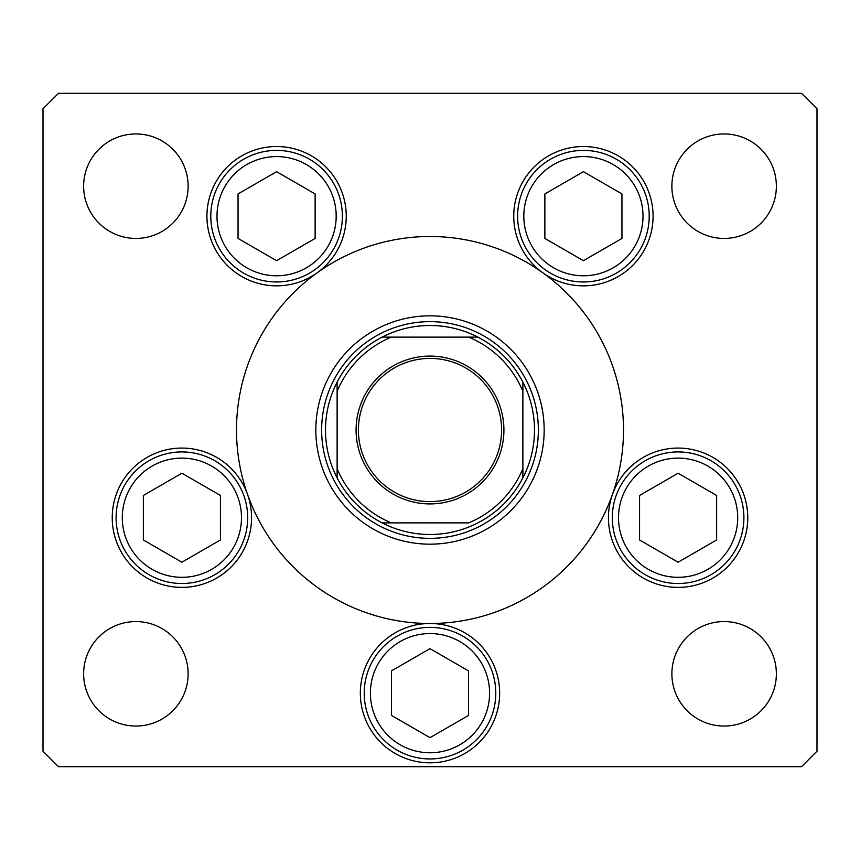 <?xml version="1.0" encoding="UTF-8"?>
<svg xmlns="http://www.w3.org/2000/svg" width="860" height="860" viewBox="0 0 860 860"><rect width="100%" height="100%" fill="white"/><g stroke="black" fill="none" stroke-linecap="round" stroke-linejoin="round"><path stroke-width="1.29" d="M315.835 430A114.165 114.165 0 0 0 430 544.165A114.165 114.165 0 0 0 544.165 430A114.165 114.165 0 0 0 430 315.835A114.165 114.165 0 0 0 315.835 430M623.5 430A193.5 193.5 0 0 0 430 236.5A193.5 193.5 0 0 0 236.5 430A193.5 193.5 0 0 0 430 623.5A193.5 193.5 0 0 0 623.5 430M317.2 272.781A69.66 69.66 0 0 0 276.587 146.523A69.66 69.66 0 0 0 244.777 278.156A69.66 69.66 0 0 0 317.2 272.781M542.8 272.781A69.66 69.66 0 0 0 653.073 216.182A69.66 69.66 0 0 0 583.413 146.523A69.66 69.66 0 0 0 542.8 272.781M608.45 517.72A69.66 69.66 0 0 0 678.11 587.38A69.66 69.66 0 0 0 747.77 517.72A69.66 69.66 0 0 0 612.438 494.5A69.66 69.66 0 0 0 608.45 517.72M360.34 693.16A69.66 69.66 0 0 0 430 762.82A69.66 69.66 0 0 0 499.66 693.16A69.66 69.66 0 0 0 430 623.5A69.66 69.66 0 0 0 360.34 693.16M112.23 517.72A69.66 69.66 0 0 0 181.89 587.38A69.66 69.66 0 0 0 247.562 494.5A69.66 69.66 0 0 0 112.23 517.72M776.365 673.81A52.245 52.245 0 0 1 724.12 726.055A52.245 52.245 0 0 1 671.875 673.81A52.245 52.245 0 0 1 724.12 621.565A52.245 52.245 0 0 1 776.365 673.81M188.125 186.19A52.245 52.245 0 0 1 135.88 238.435A52.245 52.245 0 0 1 83.635 186.19A52.245 52.245 0 0 1 135.88 133.945A52.245 52.245 0 0 1 188.125 186.19M671.875 186.19A52.245 52.245 0 0 0 724.12 238.435A52.245 52.245 0 0 0 776.365 186.19A52.245 52.245 0 0 0 724.12 133.945A52.245 52.245 0 0 0 671.875 186.19M83.635 673.81A52.245 52.245 0 0 0 135.88 726.055A52.245 52.245 0 0 0 188.125 673.81A52.245 52.245 0 0 0 135.88 621.565A52.245 52.245 0 0 0 83.635 673.81M43 108.79L43 751.21L58.48 766.69L801.52 766.69L817 751.21L817 108.79L801.52 93.31L58.48 93.31L43 108.79M116.1 517.72A65.79 65.79 0 0 1 181.89 451.93A65.79 65.79 0 0 1 247.68 517.72A65.79 65.79 0 0 1 181.89 583.51A65.79 65.79 0 0 1 116.1 517.72A65.79 65.79 0 0 0 181.89 583.51A65.79 65.79 0 0 0 247.68 517.72M181.89 473.215L143.351 495.467L143.351 539.972L181.89 562.225L220.429 539.972L220.429 495.467L181.89 473.215M612.32 517.72A65.79 65.79 0 0 1 678.11 451.93A65.79 65.79 0 0 1 743.9 517.72A65.79 65.79 0 0 1 678.11 583.51A65.79 65.79 0 0 1 612.32 517.72A65.79 65.79 0 0 0 678.11 583.51A65.79 65.79 0 0 0 743.9 517.72M678.11 473.215L639.571 495.467L639.571 539.972L678.11 562.225L716.649 539.972L716.649 495.467L678.11 473.215M364.21 693.16A65.79 65.79 0 0 1 430 627.37A65.79 65.79 0 0 1 495.79 693.16A65.79 65.79 0 0 1 430 758.95A65.79 65.79 0 0 1 364.21 693.16A65.79 65.79 0 0 0 430 758.95A65.79 65.79 0 0 0 495.79 693.16M430 648.655L391.461 670.908L391.461 715.413L430 737.665L468.539 715.413L468.539 670.908L430 648.655M517.623 216.182A65.79 65.79 0 0 1 583.413 150.393A65.79 65.79 0 0 1 649.203 216.182A65.79 65.79 0 0 1 583.413 281.973A65.79 65.79 0 0 1 517.623 216.182A65.79 65.79 0 0 0 583.413 281.973A65.79 65.79 0 0 0 649.203 216.182M583.413 171.677L544.875 193.93L544.875 238.435L583.413 260.688L621.952 238.435L621.952 193.93L583.413 171.677M210.797 216.182A65.79 65.79 0 0 1 276.587 150.393A65.79 65.79 0 0 1 342.377 216.182A65.79 65.79 0 0 1 276.587 281.973A65.79 65.79 0 0 1 210.797 216.182A65.79 65.79 0 0 0 276.587 281.973A65.79 65.79 0 0 0 342.377 216.182M276.587 171.677L238.048 193.93L238.048 238.435L276.587 260.688L315.125 238.435L315.125 193.93L276.587 171.677M503.917 430A73.917 73.917 0 0 1 430 503.917A73.917 73.917 0 0 1 356.083 430A73.917 73.917 0 0 1 430 356.083A73.917 73.917 0 0 1 503.917 430M358.405 430A71.595 71.595 0 0 0 430 501.595A71.595 71.595 0 0 0 501.595 430A71.595 71.595 0 0 0 430 358.405A71.595 71.595 0 0 0 358.405 430M534.49 430A104.49 104.49 0 0 0 522.88 382.13L522.88 391.3L522.88 382.13A104.49 104.49 0 0 0 382.13 337.12L391.3 337.12L382.13 337.12A104.49 104.49 0 0 0 337.12 477.87L337.12 468.7L337.12 477.87A104.49 104.49 0 0 0 382.13 522.88L468.7 522.88A100.62 100.62 0 0 0 522.88 468.7L522.88 391.3A100.62 100.62 0 0 0 468.7 337.12L391.3 337.12A100.62 100.62 0 0 0 337.12 391.3L337.12 468.7A100.62 100.62 0 0 0 391.3 522.88L382.13 522.88A104.49 104.49 0 0 0 522.88 477.87L522.88 468.7L522.88 477.87A104.49 104.49 0 0 0 534.49 430M321.64 430A108.36 108.36 0 0 1 430 321.64A108.36 108.36 0 0 1 538.36 430A108.36 108.36 0 0 1 430 538.36A108.36 108.36 0 0 1 321.64 430M337.12 382.13L337.12 391.3L337.12 382.13A104.49 104.49 0 0 1 382.13 337.12M477.87 337.12L468.7 337.12L477.87 337.12A104.49 104.49 0 0 1 522.88 382.13M241.488 517.72A59.598 59.598 0 0 0 181.89 458.122A59.598 59.598 0 0 0 122.292 517.72A59.598 59.598 0 0 0 181.89 577.318A59.598 59.598 0 0 0 241.488 517.72M737.708 517.72A59.598 59.598 0 0 0 678.11 458.122A59.598 59.598 0 0 0 618.512 517.72A59.598 59.598 0 0 0 678.11 577.318A59.598 59.598 0 0 0 737.708 517.72M489.598 693.16A59.598 59.598 0 0 0 430 633.562A59.598 59.598 0 0 0 370.402 693.16A59.598 59.598 0 0 0 430 752.758A59.598 59.598 0 0 0 489.598 693.16M643.011 216.182A59.598 59.598 0 0 0 583.413 156.584A59.598 59.598 0 0 0 523.815 216.182A59.598 59.598 0 0 0 583.413 275.781A59.598 59.598 0 0 0 643.011 216.182M336.185 216.182A59.598 59.598 0 0 0 276.587 156.584A59.598 59.598 0 0 0 216.989 216.182A59.598 59.598 0 0 0 276.587 275.781A59.598 59.598 0 0 0 336.185 216.182M522.88 477.87A104.49 104.49 0 0 1 477.87 522.88M382.13 522.88A104.49 104.49 0 0 1 337.12 477.87"/></g></svg>
